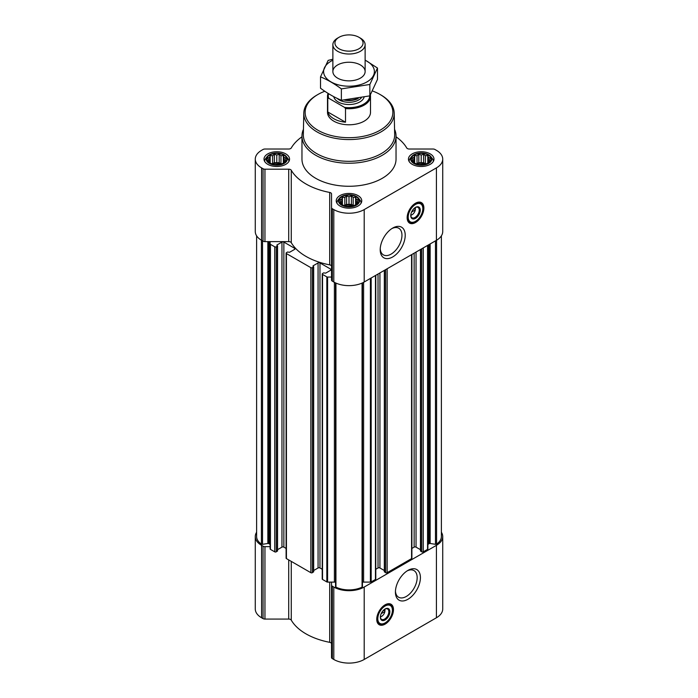 <?xml version="1.0" encoding="UTF-8"?>
<svg xmlns="http://www.w3.org/2000/svg" width="698" height="698" viewBox="0 0 698 698"><rect width="100%" height="100%" fill="white"/><g stroke="black" fill="none" stroke-linecap="round" stroke-linejoin="round"><path stroke-width="1.05" d="M391.866 228.586A15.382 8.882 -60 0 1 398.776 228.246A15.382 8.882 -60 0 1 401.132 240.566A15.382 8.882 -60 0 1 391.081 254.124A15.382 8.882 -60 0 1 383.394 254.883A15.382 8.882 -60 0 1 380.236 248.732M384.703 609.249A4.65 2.687 -60 0 1 384.886 609.773L382.853 610.951M285.77 160.802L283.362 163.21L280.954 164.039L274.375 164.606L270.196 163.21L267.788 160.802L268.433 159.868L267.788 158.018L269.55 157.451L270.196 155.61L272.604 155.689L274.375 154.214L276.783 155.043L279.191 154.214L280.954 155.689L283.362 155.61L284.007 157.451L285.77 158.018L285.124 159.868L285.77 160.802M283.816 155.052A9.947 5.741 180 0 1 279.357 164.658A9.947 5.741 180 0 1 267.177 157.626A9.947 5.741 180 0 1 283.816 155.052M430.212 160.802L427.804 163.21L425.396 164.039L418.809 164.606L414.638 163.21L412.23 160.802L412.876 159.868L412.23 158.018L413.993 157.451L414.638 155.61L417.046 155.689L418.809 154.214L421.217 155.043L423.625 154.214L425.396 155.689L427.804 155.61L428.45 157.451L430.212 158.018L429.567 159.868L430.212 160.802M428.249 155.052A9.947 5.741 180 0 1 423.791 164.658A9.947 5.741 180 0 1 411.611 157.626A9.947 5.741 180 0 1 428.249 155.052M357.995 202.499L355.587 204.907L353.171 205.736L346.592 206.294L342.413 204.907L340.005 202.499L340.65 201.556L340.005 199.715L341.767 199.148L342.413 197.307L344.829 197.386L346.592 195.911L349 196.74L351.408 195.911L353.171 197.386L355.587 197.307L356.233 199.148L357.995 199.715L357.35 201.556L357.995 202.499M356.032 196.749A9.947 5.741 180 0 1 351.574 206.355A9.947 5.741 180 0 1 339.394 199.323A9.947 5.741 180 0 1 356.032 196.749M415.109 207.646A4.65 2.687 -60 0 1 415.293 208.179L413.26 209.348M322.223 569.28L319.972 567.98L319.972 262.937L330.704 269.14A1.344 0.777 0 0 1 331.105 269.69A1.344 0.777 0 0 1 330.704 270.239L325.669 273.145L323.671 272.866L322.537 273.529A1.073 0.619 0 0 0 322.223 273.965L322.223 579.008A1.073 0.619 0 0 0 322.537 579.445L326.83 581.923A1.073 0.619 0 0 0 327.589 582.106L331.533 582.106L331.533 657.516A2.687 1.553 0 0 0 332.318 658.607L333.792 659.462A21.498 12.416 0 0 0 364.208 659.462L436.425 617.765A21.498 12.416 0 0 0 442.724 608.988L442.724 536.57A21.498 12.416 0 0 0 441.38 532.251M319.972 567.98A1.344 0.777 0 0 0 318.07 567.98L318.07 262.937L313.036 265.851M313.664 570.519L318.07 567.98M286.11 548.427L283.859 547.136L283.859 242.093L294.6 248.287A1.344 0.777 0 0 1 294.992 248.837A1.344 0.777 0 0 1 294.6 249.387L289.565 252.292L287.567 252.022L286.424 252.676A1.073 0.619 0 0 0 286.11 253.121L286.11 558.156A1.073 0.619 0 0 0 286.424 558.601L310.846 572.7A1.073 0.619 0 0 0 312.364 572.7L313.507 571.601M283.859 547.136A1.344 0.777 0 0 0 281.957 547.136L281.957 242.093L276.923 244.998M277.56 549.675L281.957 547.136M301.964 136.799A60.874 35.144 0 0 0 291.267 147.967A2.687 1.553 0 0 1 288.719 149.023L264.952 149.023A2.687 1.553 0 0 0 263.059 149.477L261.576 150.332A21.498 12.416 0 0 0 255.276 159.109L255.276 231.527A21.498 12.416 0 0 0 261.576 240.313L263.059 241.159A2.687 1.553 0 0 0 264.952 241.621L270.126 241.621L270.126 548.933A1.073 0.619 0 0 0 270.44 549.37L274.742 551.848A1.073 0.619 0 0 0 276.26 551.848L277.394 550.757M322.223 273.965A1.073 0.619 0 0 0 322.537 274.41L326.83 276.888A1.073 0.619 0 0 0 327.589 277.062L331.533 277.062M331.533 266.339A2.687 1.553 0 0 0 329.692 264.865A60.874 35.144 0 0 1 291.267 242.677A2.687 1.553 0 0 0 288.719 241.621L270.126 241.621M270.126 243.89A1.073 0.619 0 0 0 270.44 244.335L274.742 246.813A1.073 0.619 0 0 0 276.26 246.813L277.56 245.932L276.923 245.434M283.859 242.093A1.344 0.777 0 0 0 281.957 242.093M286.11 253.121A1.073 0.619 0 0 0 286.424 253.557L310.846 267.657A1.073 0.619 0 0 0 312.364 267.657L313.664 266.776L313.036 266.287M319.972 262.937A1.344 0.777 0 0 0 318.07 262.937M256.62 235.854L256.62 536.57A20.155 11.639 0 0 0 261.427 544.108A1.073 0.619 0 0 0 262.527 544.309L267.849 543.48L267.849 241.621M335.598 586.495A1.073 0.619 0 0 0 335.564 586.66A1.073 0.619 0 0 0 335.939 587.131A20.155 11.639 0 0 0 362.061 587.131A1.073 0.619 0 0 0 362.437 586.66A1.073 0.619 0 0 0 362.402 586.495M420.606 550.757L421.74 551.848A1.073 0.619 0 0 0 423.258 551.848L427.56 549.37A1.073 0.619 0 0 0 427.874 548.933L427.874 245.242M384.493 571.601L385.636 572.7A1.073 0.619 0 0 0 387.154 572.7L411.576 558.601A1.073 0.619 0 0 0 411.89 558.156L411.89 254.473M362.437 582.263A2.687 1.553 0 0 1 363.606 582.106L370.411 582.106A1.073 0.619 0 0 0 371.17 581.923L375.463 579.445A1.073 0.619 0 0 0 375.777 579.008L375.777 275.317M427.874 545.007A2.687 1.553 0 0 1 428.659 543.908L429.113 543.646A1.073 0.619 0 0 1 430.151 543.48L435.473 544.309A1.073 0.619 0 0 0 436.573 544.108A20.155 11.639 0 0 0 441.38 536.57L441.38 235.854M255.276 159.109A21.498 12.416 0 0 0 261.576 167.886L263.059 168.742A2.687 1.553 0 0 0 264.952 169.195L288.719 169.195A2.687 1.553 0 0 1 291.267 170.26A60.874 35.144 0 0 0 329.692 192.447A2.687 1.553 0 0 1 331.533 193.913L331.533 207.638A2.687 1.553 0 0 0 332.318 208.728L333.792 209.583A21.498 12.416 0 0 0 364.208 209.583L436.425 167.886A21.498 12.416 0 0 0 442.724 159.109A21.498 12.416 0 0 0 436.425 150.332L434.941 149.477A2.687 1.553 0 0 0 433.048 149.023L409.281 149.023A2.687 1.553 0 0 1 406.733 147.967A60.874 35.144 0 0 0 396.036 136.799M331.533 207.638L331.533 280.055A2.687 1.553 0 0 0 332.318 281.154L333.792 282.001A21.498 12.416 0 0 0 364.208 282.001L436.425 240.313A21.498 12.416 0 0 0 442.724 231.527L442.724 159.109M415.519 222.531A11.822 6.832 -60 0 1 409.604 223.116A11.822 6.832 -60 0 1 409.604 209.461A11.822 6.832 -60 0 1 421.435 202.638A11.822 6.832 -60 0 1 423.241 212.113A11.822 6.832 -60 0 1 415.519 222.531M392.712 256.943A17.686 10.208 -60 0 1 380.209 249.718A17.686 10.208 -60 0 1 392.712 228.063A17.686 10.208 -60 0 1 405.215 235.287A17.686 10.208 -60 0 1 392.712 256.943M430.247 153.9A12.765 7.373 180 0 1 433.99 159.109A12.765 7.373 180 0 1 421.217 166.482A12.765 7.373 180 0 1 408.452 159.109A12.765 7.373 180 0 1 416.331 152.304A12.765 7.373 180 0 1 430.247 153.9M285.805 153.9A12.765 7.373 180 0 1 289.548 159.109A12.765 7.373 180 0 1 276.783 166.482A12.765 7.373 180 0 1 264.01 159.109A12.765 7.373 180 0 1 271.897 152.304A12.765 7.373 180 0 1 285.805 153.9M358.03 195.597A12.765 7.373 180 0 1 361.765 200.806A12.765 7.373 180 0 1 349 208.179A12.765 7.373 180 0 1 336.235 200.806A12.765 7.373 180 0 1 344.114 194A12.765 7.373 180 0 1 358.03 195.597M394.553 129.296A47.036 27.152 180 0 1 396.036 136.066L396.036 159.109A47.036 27.152 180 0 1 349 186.27A47.036 27.152 180 0 1 301.964 159.109L301.964 136.066A47.036 27.152 180 0 1 303.447 129.296M256.62 532.251A21.498 12.416 0 0 0 255.276 536.57A21.498 12.416 0 0 0 261.576 545.347L263.059 546.202A2.687 1.553 0 0 0 264.952 546.656L270.126 546.656L270.126 545.007A2.687 1.553 0 0 0 269.341 543.908L268.887 543.646A1.073 0.619 0 0 0 267.849 543.48M335.564 582.263A2.687 1.553 0 0 0 334.394 582.106L331.533 582.106M375.777 569.28L378.028 567.98L378.028 274.026M384.336 570.519L379.93 567.98A1.344 0.777 0 0 0 378.028 567.98M411.89 548.427L414.141 547.136L414.141 253.173M420.44 549.675L416.043 547.136A1.344 0.777 0 0 0 414.141 547.136M255.276 536.57L255.276 608.988A21.498 12.416 0 0 0 261.576 617.765L263.059 618.62A2.687 1.553 0 0 0 264.952 619.074L288.719 619.074A2.687 1.553 0 0 1 291.267 620.138A60.874 35.144 0 0 0 329.692 642.326A2.687 1.553 0 0 1 331.533 643.792M331.533 585.09A2.687 1.553 0 0 0 332.318 586.189L333.792 587.044A21.498 12.416 0 0 0 364.208 587.044L436.425 545.347A21.498 12.416 0 0 0 442.724 536.57M385.113 624.134A11.822 6.832 -60 0 1 379.197 624.719A11.822 6.832 -60 0 1 379.197 611.064A11.822 6.832 -60 0 1 391.02 604.232A11.822 6.832 -60 0 1 392.834 613.708A11.822 6.832 -60 0 1 385.113 624.134M407.92 599.285A17.686 10.208 -60 0 1 395.417 592.07A17.686 10.208 -60 0 1 407.92 570.414A17.686 10.208 -60 0 1 420.414 577.63A17.686 10.208 -60 0 1 407.92 599.285M372.47 90.976A43.861 25.329 180 0 1 380.017 94.457L380.017 94.457A43.861 25.329 180 0 1 380.017 130.273A43.861 25.329 180 0 1 317.983 130.273A43.861 25.329 180 0 1 317.983 94.457A43.861 25.329 180 0 1 324.797 91.246M370.368 94.945A21.498 12.416 180 0 1 370.498 96.307L370.498 112.369A21.498 12.416 180 0 1 349 124.785A21.498 12.416 180 0 1 327.502 112.369L327.502 96.307A21.498 12.416 180 0 1 328.095 93.392M380.968 95.007L380.017 94.457L380.968 95.007A45.204 26.096 180 0 1 394.204 113.146A45.204 26.096 180 0 1 349 139.565A45.204 26.096 180 0 1 303.796 113.146A45.204 26.096 180 0 1 317.032 95.007L317.983 94.457M394.204 113.146L394.667 134.627A45.667 26.367 180 0 1 349 161.317A45.667 26.367 180 0 1 303.333 134.627L303.796 113.146M396.036 136.066A47.036 27.152 180 0 1 349 163.227A47.036 27.152 180 0 1 301.964 136.066M421.138 202.481A11.822 6.832 -60 0 1 422.595 212.044A11.822 6.832 -60 0 1 414.944 222.2A11.822 6.832 -60 0 1 409.325 222.941M411.584 212.079L415.293 209.932A4.65 2.687 -60 0 1 412.099 214.696L412.099 214.696A4.65 2.687 -60 0 1 410.782 215.141M411.148 215.246L412.099 214.696L411.148 215.246A5.994 3.464 -60 0 1 410.782 215.438M415.371 207.498A5.994 3.464 -60 0 1 415.38 207.908A5.994 3.464 -60 0 1 415.38 208.179M415.38 207.908L415.293 209.932M415.258 207.55A5.994 3.464 -60 0 1 417.997 207.393A5.994 3.464 -60 0 1 418.922 212.192A5.994 3.464 -60 0 1 415.005 217.471A5.994 3.464 -60 0 1 412.012 217.767A5.994 3.464 -60 0 1 410.773 215.307M415.519 218.361A6.718 3.883 -60 0 1 410.764 215.621A6.718 3.883 -60 0 1 415.519 207.393A6.718 3.883 -60 0 1 420.266 210.133A6.718 3.883 -60 0 1 415.519 218.361M415.519 221.327A10.348 5.977 -60 0 1 412.911 222.278A10.348 5.977 -60 0 1 410.345 209.889A10.348 5.977 -60 0 1 422.351 205.919A10.348 5.977 -60 0 1 415.519 221.327M412.614 222.304A10.749 6.203 -60 0 1 412.309 222.357A10.749 6.203 -60 0 1 409.647 221.903A10.749 6.203 -60 0 1 409.647 209.487A10.749 6.203 -60 0 1 420.397 203.284A10.749 6.203 -60 0 1 422.124 205.36A10.749 6.203 -60 0 1 422.238 205.648M414.376 208.711L415.31 209.243M356.451 196.504A10.54 6.09 180 0 1 358.624 198.319A10.54 6.09 180 0 1 349 206.896A10.54 6.09 180 0 1 339.376 198.319A10.54 6.09 180 0 1 356.451 196.504M358.624 198.319L360.037 200.152A12.093 6.98 180 0 1 361.093 203.005A12.093 6.98 180 0 1 361.093 203.17L361.093 203.005M336.907 203.005L336.907 203.17A12.093 6.98 180 0 1 336.907 203.005A12.093 6.98 180 0 1 337.963 200.152L339.376 198.319M428.677 154.808A10.54 6.09 180 0 1 430.841 156.622A10.54 6.09 180 0 1 421.217 165.199A10.54 6.09 180 0 1 411.593 156.622A10.54 6.09 180 0 1 428.677 154.808M430.841 156.622L432.263 158.455A12.093 6.98 180 0 1 433.318 161.308A12.093 6.98 180 0 1 433.31 161.474L433.318 161.308M409.124 161.308L409.124 161.474A12.093 6.98 180 0 1 409.124 161.308A12.093 6.98 180 0 1 410.18 158.455L411.593 156.622M284.234 154.808A10.54 6.09 180 0 1 286.407 156.622A10.54 6.09 180 0 1 276.783 165.199A10.54 6.09 180 0 1 267.159 156.622A10.54 6.09 180 0 1 284.234 154.808M286.407 156.622L287.82 158.455A12.093 6.98 180 0 1 288.876 161.308A12.093 6.98 180 0 1 288.876 161.474L288.876 161.308M264.682 161.308L264.682 161.474A12.093 6.98 180 0 1 264.682 161.308A12.093 6.98 180 0 1 265.737 158.455L267.159 156.622M355.587 197.307L355.587 204.907M356.233 199.148L356.233 203.973M353.171 197.386L353.171 205.413L351.408 204.392L346.592 204.392L344.114 205.517M353.886 205.517L353.171 205.413M351.408 195.911L351.408 204.392M349 196.74L349 204.767M346.592 195.911L346.592 204.392M344.829 197.386L344.829 205.413M342.413 197.307L342.413 204.907M341.767 199.148L341.767 203.973M340.65 201.556L340.65 203.066M357.35 201.556L357.35 203.066M353.38 205.674A8.062 4.659 0 0 0 344.62 205.674M427.804 155.61L427.804 163.21M428.45 157.451L428.45 162.276M425.396 155.689L425.396 163.716L423.625 162.695L418.809 162.695L416.34 163.829M426.103 163.829L425.396 163.716M423.625 154.214L423.625 162.695M421.217 155.043L421.217 163.07M418.809 154.214L418.809 162.695M417.046 155.689L417.046 163.716M414.638 155.61L414.638 163.21M413.993 157.451L413.993 162.276M412.876 159.868L412.876 161.369M429.567 159.868L429.567 161.369M425.597 163.978A8.062 4.659 0 0 0 416.846 163.978M283.362 155.61L283.362 163.21M284.007 157.451L284.007 162.276M280.954 155.689L280.954 163.716L279.191 162.695L274.375 162.695L271.897 163.829M281.66 163.829L280.954 163.716M279.191 154.214L279.191 162.695M276.783 155.043L276.783 163.07M274.375 154.214L274.375 162.695M272.604 155.689L272.604 163.716M270.196 155.61L270.196 163.21M269.55 157.451L269.55 162.276M268.433 159.868L268.433 161.369M285.124 159.868L285.124 161.369M281.154 163.978A8.062 4.659 0 0 0 272.403 163.978M407.074 570.929A15.382 8.882 -60 0 1 413.975 570.589A15.382 8.882 -60 0 1 416.34 582.917A15.382 8.882 -60 0 1 406.288 596.467A15.382 8.882 -60 0 1 398.602 597.235A15.382 8.882 -60 0 1 395.443 591.084M390.732 604.084A11.822 6.832 -60 0 1 392.189 613.638A11.822 6.832 -60 0 1 384.537 623.803A11.822 6.832 -60 0 1 378.918 624.544M381.169 613.673L384.886 611.535A4.65 2.687 -60 0 1 381.693 616.299L381.693 616.299A4.65 2.687 -60 0 1 380.375 616.735M380.742 616.849L381.693 616.299L380.742 616.849A5.994 3.464 -60 0 1 380.375 617.041M384.956 609.092A5.994 3.464 -60 0 1 384.973 609.502A5.994 3.464 -60 0 1 384.973 609.782M384.973 609.502L384.886 611.535M384.842 609.153A5.994 3.464 -60 0 1 387.591 608.988A5.994 3.464 -60 0 1 388.507 613.795A5.994 3.464 -60 0 1 384.598 619.074A5.994 3.464 -60 0 1 381.597 619.37A5.994 3.464 -60 0 1 380.366 616.91M385.113 619.964A6.718 3.883 -60 0 1 380.358 617.215A6.718 3.883 -60 0 1 385.113 608.988A6.718 3.883 -60 0 1 389.859 611.736A6.718 3.883 -60 0 1 385.113 619.964M385.113 622.921A10.348 5.977 -60 0 1 382.495 623.872A10.348 5.977 -60 0 1 379.939 611.492A10.348 5.977 -60 0 1 391.944 607.513A10.348 5.977 -60 0 1 385.113 622.921M382.207 623.907A10.749 6.203 -60 0 1 381.902 623.96A10.749 6.203 -60 0 1 379.241 623.506A10.749 6.203 -60 0 1 379.241 611.09A10.749 6.203 -60 0 1 389.99 604.878A10.749 6.203 -60 0 1 391.718 606.955A10.749 6.203 -60 0 1 391.822 607.243M383.97 610.305L384.903 610.846M369.739 95.888A20.739 11.979 180 0 1 344.55 107.387L328.741 98.261A20.739 11.979 180 0 1 328.549 93.68M328.741 98.261L327.781 98.322A21.498 12.416 180 0 1 327.502 96.307M370.498 96.307A21.498 12.416 180 0 1 345.51 108.556L344.55 107.387M345.51 108.556L345.51 122.202L327.781 111.968A21.498 12.416 0 0 0 345.51 122.202M327.781 98.322L327.781 111.968M360.404 38.12L358.947 37.282A14.065 8.123 180 0 1 358.947 48.764A14.065 8.123 180 0 1 339.054 48.764A14.065 8.123 180 0 1 339.054 37.282A14.065 8.123 180 0 1 358.947 37.282L360.404 38.12A16.124 9.31 180 0 1 365.124 44.707A16.124 9.31 180 0 1 349 54.016A16.124 9.31 180 0 1 332.876 44.707A16.124 9.31 180 0 1 337.596 38.12L339.054 37.282M365.124 60.22A25.398 14.667 180 0 1 366.956 81.919A25.398 14.667 180 0 1 330.189 81.404A25.398 14.667 180 0 1 332.876 60.22M360.404 78.132A16.124 9.31 180 0 1 337.596 78.132A16.124 9.31 180 0 1 337.596 64.966A16.124 9.31 180 0 1 360.404 64.966A16.124 9.31 180 0 1 360.404 78.132L360.404 78.132M332.876 59.217L328.156 60.403L320.522 76.85C327.379 79.677 334.333 83.681 341.366 88.882L369.844 84.475L377.478 68.038L365.124 60.072M377.478 68.038L377.478 79.415L369.844 95.862L341.366 100.268C334.508 97.441 327.563 93.427 320.522 88.227L320.522 76.85M369.844 84.475L369.844 95.862M341.366 88.882L341.366 100.268M261.427 544.108L261.427 240.217M326.83 581.923L326.83 276.888M322.537 579.445L322.537 274.41M310.846 572.7L310.846 267.657M286.424 558.601L286.424 253.557M274.742 551.848L274.742 246.813M270.44 549.37L270.44 244.335M362.061 587.131L362.061 283.091M335.939 587.131L335.939 283.091M427.56 549.37L427.56 245.426M423.258 551.848L423.258 247.903M411.576 558.601L411.576 254.657M387.154 572.7L387.154 268.756M375.463 579.445L375.463 275.501M371.17 581.923L371.17 277.979M436.573 544.108L436.573 240.217M261.576 167.886L261.576 240.313M263.059 168.742L263.059 241.159M264.952 169.195L264.952 241.621M288.719 169.195L288.719 241.621M291.267 170.26L291.267 242.677M329.692 192.447L329.692 264.865M332.318 208.728L332.318 281.154M333.792 209.583L333.792 282.001M364.208 209.583L364.208 282.001M436.425 167.886L436.425 240.313M262.527 544.309L262.527 240.854M268.887 543.646L268.887 241.621M269.341 543.908L269.341 241.621M276.26 551.848L276.26 246.813M277.394 551.193L277.394 246.15M294.6 249.387L294.6 248.287M312.364 572.7L312.364 267.657M313.507 572.037L313.507 267.002M330.704 270.239L330.704 269.14M327.589 582.106L327.589 277.062M334.394 582.106L334.394 282.332M363.606 582.106L363.606 282.332M370.411 582.106L370.411 278.423M379.93 567.98L379.93 272.927M384.493 572.037L384.493 270.292M385.636 572.7L385.636 269.629M416.043 547.136L416.043 252.074M420.606 551.193L420.606 249.439M421.74 551.848L421.74 248.785M428.659 543.908L428.659 244.789M429.113 543.646L429.113 244.527M430.151 543.48L430.151 243.934M435.473 544.309L435.473 240.854M261.576 545.347L261.576 617.765M263.059 546.202L263.059 618.62M264.952 546.656L264.952 619.074M288.719 559.918L288.719 619.074M291.267 561.393L291.267 620.138M329.692 582.106L329.692 642.326M332.318 586.189L332.318 658.607M333.792 587.044L333.792 659.462M364.208 587.044L364.208 659.462M436.425 545.347L436.425 617.765M413.521 222.156A11.561 6.675 -60 0 1 408.487 222.156M420.039 202.141A11.561 6.675 -60 0 1 422.56 206.512M383.115 623.759A11.561 6.675 -60 0 1 378.072 623.759M389.632 603.744A11.561 6.675 -60 0 1 392.154 608.106M364.068 97.292A15.321 8.847 180 0 1 348.459 104.526A15.321 8.847 180 0 1 333.775 96.673M356.887 98.723A13.803 7.966 180 0 1 346.217 99.989M358.205 98.497A13.707 7.914 180 0 1 344.498 100.102M361.267 97.903A13.707 7.914 180 0 1 349.48 102.283A13.707 7.914 180 0 1 337.195 98.392M277.56 550.975L277.56 245.932M313.664 571.819L313.664 266.776M335.564 586.66L335.564 282.917M362.437 586.66L362.437 282.917M384.336 571.819L384.336 270.379M420.44 550.975L420.44 249.535M422.351 205.919L422.124 205.36M412.911 222.278L412.309 222.357M420.397 203.284L418.434 202.141M409.647 221.903L407.676 220.769M391.944 607.513L391.718 606.955M382.495 623.872L381.902 623.96M389.99 604.878L388.018 603.744M379.241 623.506L377.269 622.363M332.876 44.707L332.876 71.545M365.124 44.707L365.124 71.545"/></g></svg>
